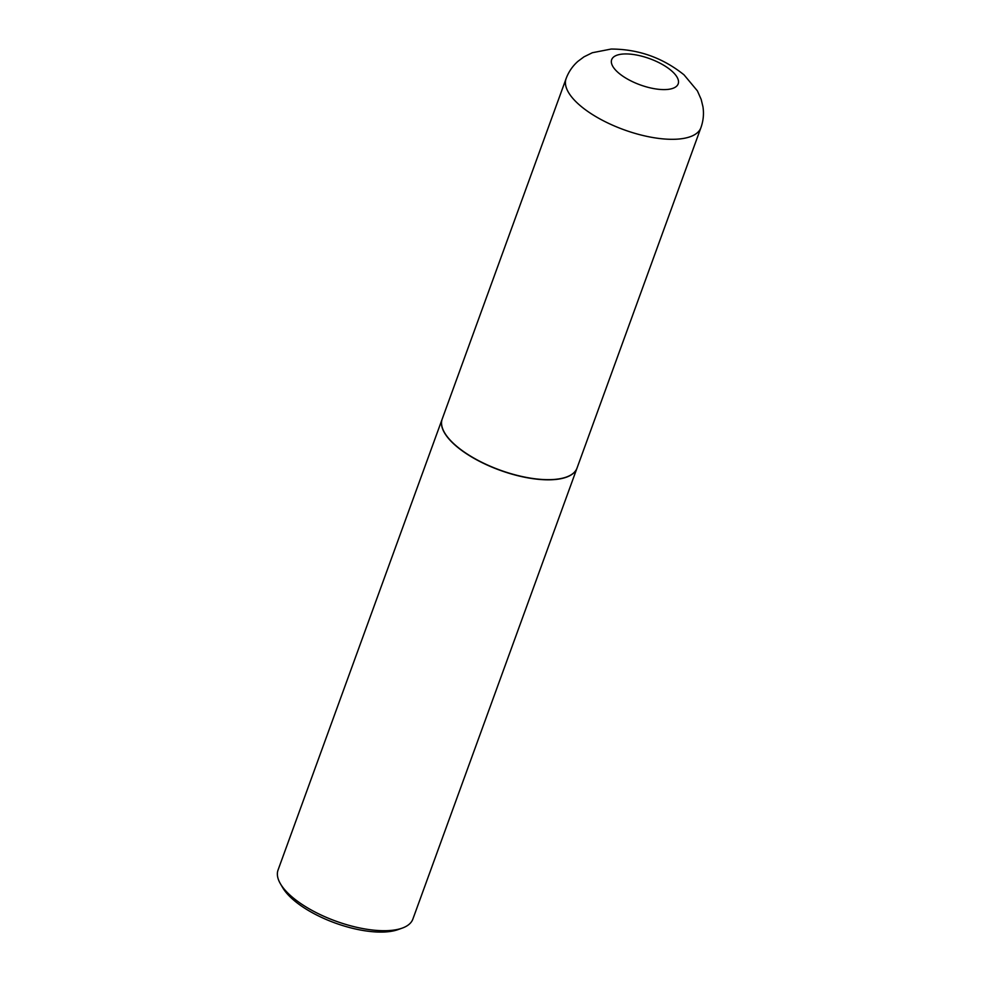 <?xml version="1.0" encoding="UTF-8"?>
<svg xmlns="http://www.w3.org/2000/svg" width="981" height="981" viewBox="0 0 981 981"><rect width="100%" height="100%" fill="white"/><g stroke="black" fill="none" stroke-linecap="round" stroke-linejoin="round"><path stroke-width="1.47" d="M551.776 479.586A71.736 28.265 -160 0 1 475.626 459.059A71.736 28.265 -160 0 1 442.223 418.973L566.098 78.627A71.736 28.265 -160 0 0 599.501 118.701A71.736 28.265 -160 0 0 675.651 139.241A71.736 28.265 -160 0 0 700.912 127.689L577.036 468.047A71.736 28.265 -160 0 1 551.776 479.586M577.012 468.133A71.736 28.265 -160 0 1 576.975 468.207A71.736 28.265 -160 0 1 527.238 477.747A71.736 28.265 -160 0 1 456.079 445.987A71.736 28.265 -160 0 1 442.161 419.145A71.736 28.265 -160 0 1 442.198 419.059M576.975 468.207L412.866 919.099A71.736 28.265 -160 0 1 402.222 928.112A71.736 28.265 -160 0 1 291.982 896.867A71.736 28.265 -160 0 1 280.419 883.771A71.736 28.265 -160 0 1 278.052 870.024L442.161 419.145M402.222 928.112L397.992 929.62A67.91 26.757 -160 0 1 293.626 900.055A67.91 26.757 -160 0 1 282.687 887.658L280.419 883.771M665.731 89.565A35.39 13.942 -160 0 1 618.545 72.913A35.39 13.942 -160 0 1 624.137 53.967A35.39 13.942 -160 0 1 671.323 70.632A35.39 13.942 -160 0 1 665.731 89.565M700.912 127.689C703.352 120.835 704.039 113.845 702.948 106.733L701.17 99.388L697.393 90.865L684.027 74.838C662.629 57.707 638.337 49.111 611.151 49.05L592.34 52.729L583.989 56.837L577.932 61.337C572.573 66.07 568.624 71.834 566.098 78.627"/></g></svg>
